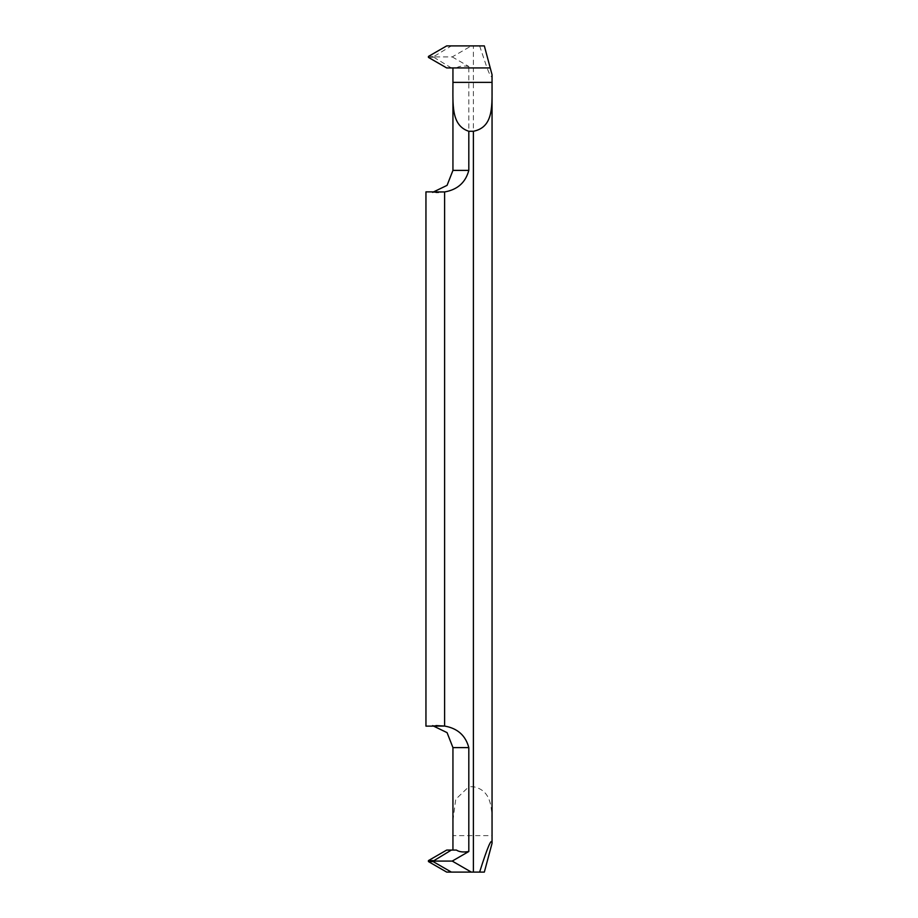 <?xml version="1.0" encoding="UTF-8"?>
<svg xmlns="http://www.w3.org/2000/svg" width="918" height="918" viewBox="0 0 918 918"><rect width="100%" height="100%" fill="white"/><g stroke="black" fill="none" stroke-linecap="round" stroke-linejoin="round"><path stroke-width="0.69" stroke-dasharray="4.59 3.44" d="M484.337 45.9L451.346 45.9L433.227 56.916L452.23 56.916L471.313 45.9M446.687 45.9L451.346 45.9M479.621 45.9L487.045 67.932L473.401 67.932L473.401 45.9M446.687 67.932L452.941 67.932M473.401 786.726L473.401 67.932L468.811 67.932L468.811 170.392C465.598 182.498 457.52 189.682 444.599 191.942L444.599 726.058C457.485 728.295 465.552 735.467 468.811 747.608L468.811 786.726L473.401 786.726C494.423 790.937 491.876 813.543 492.048 835.632L452.941 835.632M452.23 56.916L468.811 66.498L468.811 67.932L487.045 67.932C489.26 73.75 490.751 76.676 491.509 76.722L492.048 74.679M451.346 67.932L433.227 56.916M468.811 66.498C463.383 65.557 459.241 66.039 456.395 67.932M446.687 872.1L484.337 872.1M446.687 850.068L456.395 850.068M452.941 820.394L455.741 799.291L468.811 786.726M436.004 725.576L432.619 725.645M444.599 191.942L438.609 192.39M436.004 192.424L432.619 192.355M428.431 57.398L433.089 57.398M433.089 56.434L428.431 56.434M468.811 747.608L452.941 747.608M452.941 170.392L468.811 170.392M452.941 82.368L452.941 97.606"/><path stroke-width="1.38" d="M492.048 843.321L484.337 872.1L479.621 872.1C487.665 846.671 491.807 837.078 492.048 843.321L492.048 74.679L490.235 67.932L446.687 67.932L428.431 57.398L428.431 56.434L446.687 45.9L484.337 45.9L446.687 45.9L428.431 56.434L428.431 57.398L446.687 67.932L490.235 67.932L484.337 45.9L490.235 67.932L452.941 67.932L452.941 82.368C453.022 104.044 450.853 125.433 468.811 131.274L473.401 131.274C494.423 127.063 491.876 104.457 492.048 82.368L452.941 82.368M473.401 131.274L473.401 872.1L471.313 872.1L452.23 861.084L468.811 851.502L468.811 747.608C465.598 735.502 457.52 728.318 444.599 726.058L444.599 191.942C457.485 189.705 465.552 182.533 468.811 170.392L468.811 131.274M479.621 872.1L473.401 872.1M451.346 872.1L433.089 861.566L428.431 861.566L446.687 872.1L471.313 872.1M452.941 820.394L452.941 850.068M428.431 861.566L428.431 860.602L446.687 850.068L451.346 850.068L433.227 861.084L452.23 861.084M468.811 851.502C463.383 852.443 459.241 851.961 456.395 850.068L451.346 850.068M435.958 725.576L444.599 726.058L425.952 726.138L425.952 191.862L444.599 191.942M438.609 192.39L436.004 192.424M428.431 860.602L433.089 860.602M452.941 835.632L452.941 747.608L468.811 747.608M468.811 170.392L452.941 170.392L447.077 185.356L432.619 192.355M452.941 747.608L447.077 732.644L432.619 725.645M452.941 97.606L452.941 170.392"/></g></svg>
